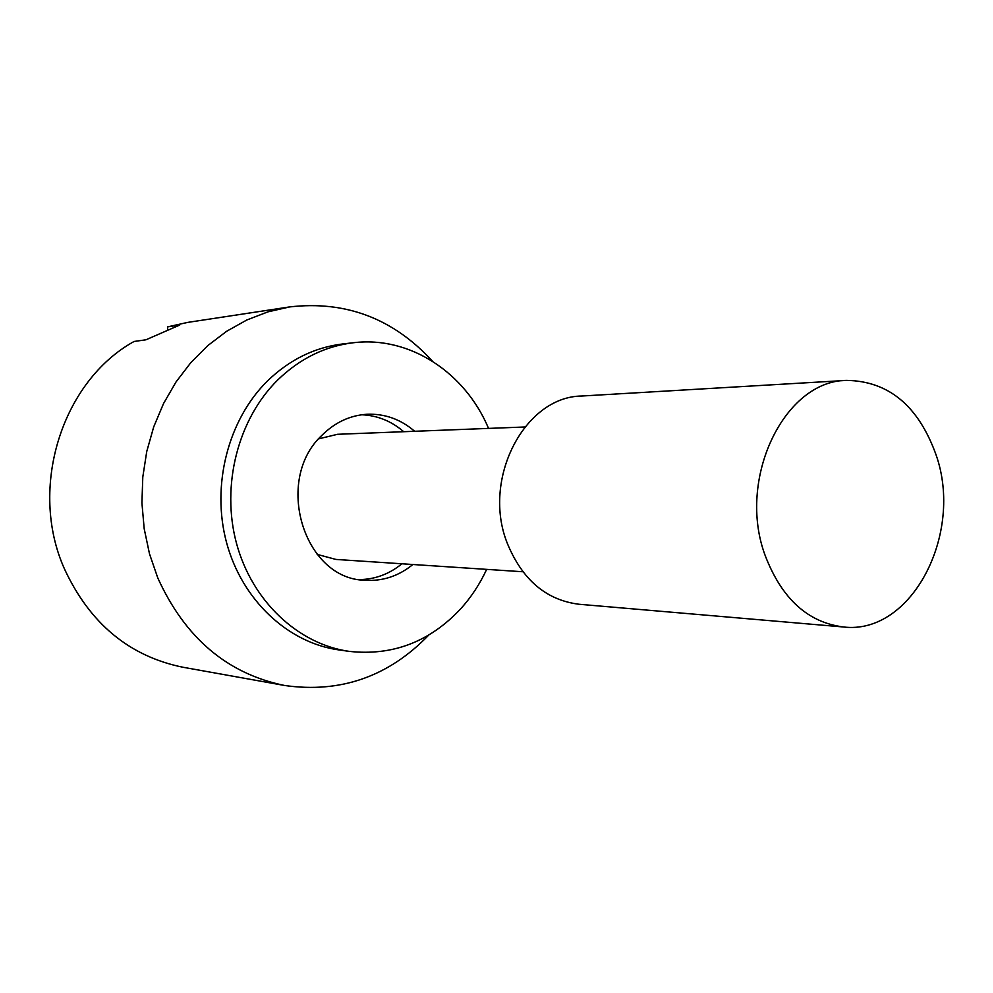 <?xml version="1.0" encoding="UTF-8"?>
<svg xmlns="http://www.w3.org/2000/svg" width="993" height="993" viewBox="0 0 993 993"><rect width="100%" height="100%" fill="white"/><g stroke="black" fill="none" stroke-linecap="round" stroke-linejoin="round"><path stroke-width="1.49" d="M428.815 635.011C388.635 676.605 340.562 693.424 284.594 685.48C227.323 673.775 185.046 637.916 157.763 577.901L149.496 553.846L144.184 528.698L141.925 502.942L142.793 477.05L146.741 451.53L153.716 426.866L163.547 403.53L176.034 381.945L190.929 362.495L207.909 345.514L226.64 331.277L246.773 320.019L267.911 311.864L289.683 306.911C345.837 300.469 393.439 318.579 432.489 361.229M289.683 306.911L187.578 322.415L167.618 326.871L179.721 325.059L145.897 339.805L134.08 341.468C61.914 381.287 28.127 488.072 64.483 568.977C89.854 623.542 129.338 656.299 182.948 667.246L284.594 685.48M318.679 438.844L337.57 434.289L524.813 426.99M843.392 626.98L579.018 604.253C546.373 600.157 522.529 579.999 507.485 543.767C481.282 479.582 524.453 396.468 581.811 396.021L846.706 380.393C888.648 381.113 918.426 405.901 936.027 454.744C964.004 533.589 911.673 635.297 843.392 626.98C807.805 622.425 781.752 598.655 765.231 555.658C736.483 479.334 784.209 380.468 846.706 380.393M522.877 571.757L335.895 559.431L317.127 554.379M167.618 326.871L167.544 329.254M412.865 564.508C398.553 576.163 382.528 581.414 364.791 580.26C303.635 579.031 273.547 479.83 322.092 435.157C335.1 422.323 350.082 415.347 367.025 414.255C384.775 413.572 400.663 419.245 414.652 431.285M401.929 563.788C389.306 574.091 375.155 579.353 359.478 579.589M486.657 569.374C479.867 584.021 471.228 597.153 460.74 608.783C429.746 641.863 392.595 656.063 349.288 651.383L338.712 649.894C288.107 642.856 242.18 600.293 226.627 542.873C211.062 485.478 228.092 419.518 267.725 380.716C289.745 359.578 314.769 347.327 342.821 343.938L353.434 342.734C409.811 335.82 465.221 372.636 488.544 428.405M349.288 651.383C298.384 644.308 252.172 601.386 236.52 543.432C220.856 485.527 238.01 418.947 277.891 379.822C300.035 358.498 325.22 346.135 353.434 342.734M361.688 414.764C377.352 415.434 391.354 421.069 403.704 431.707"/></g></svg>
